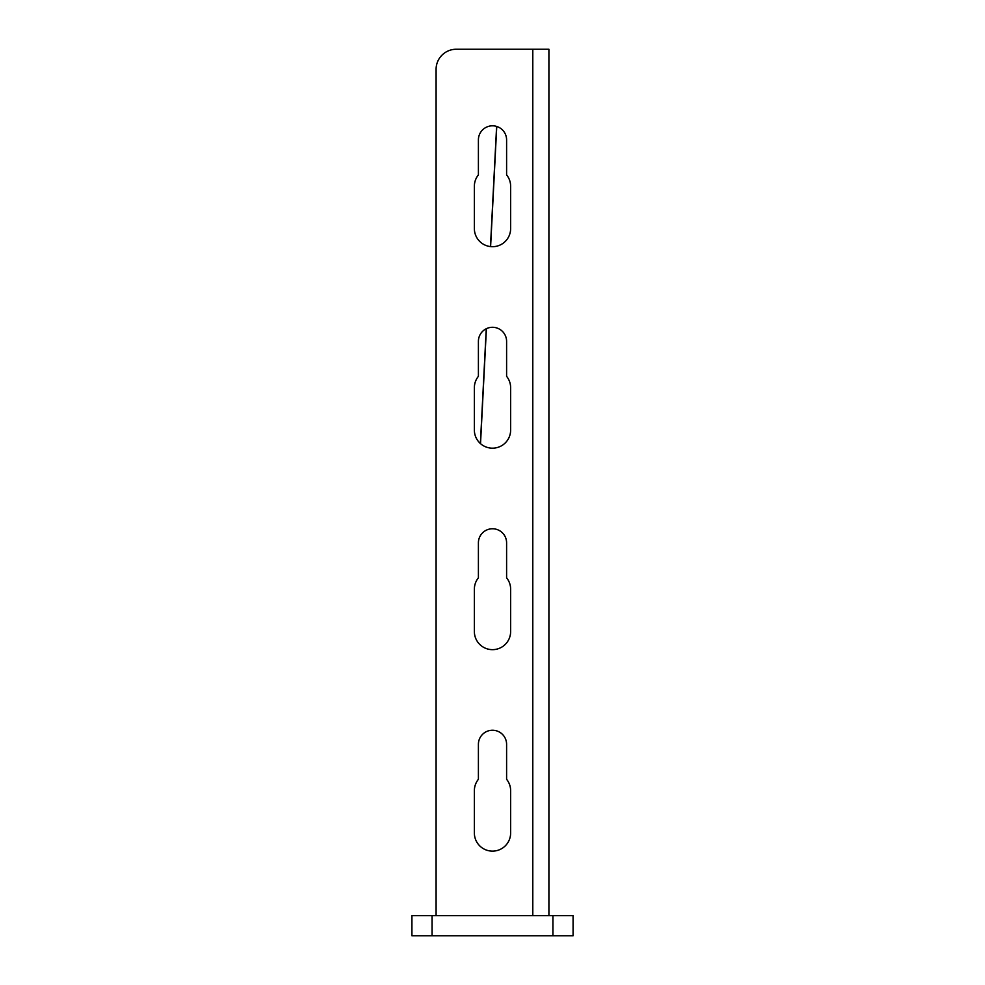 <?xml version="1.0" encoding="UTF-8"?>
<svg xmlns="http://www.w3.org/2000/svg" width="985" height="985" viewBox="0 0 985 985"><rect width="100%" height="100%" fill="white"/><g stroke="black" fill="none" stroke-linecap="round" stroke-linejoin="round"><path stroke-width="1.48" d="M548.916 915.607L548.916 49.25L456.24 49.25A20.143 20.143 0 0 0 436.084 69.393L436.084 915.607M510.636 186.251L510.636 228.569A18.136 18.136 0 0 1 492.5 246.693A18.136 18.136 0 0 1 474.364 228.569L474.364 186.251A18.136 18.136 0 0 1 478.402 174.862L478.402 139.919A14.098 14.098 0 0 1 492.5 125.809A14.098 14.098 0 0 1 506.598 139.919L506.598 174.862A18.136 18.136 0 0 1 510.636 186.251M510.636 387.733L510.636 430.039A18.136 18.136 0 0 1 492.5 448.175A18.136 18.136 0 0 1 474.364 430.039L474.364 387.733A18.136 18.136 0 0 1 478.402 376.332L478.402 341.389A14.098 14.098 0 0 1 492.5 327.291A14.098 14.098 0 0 1 506.598 341.389L506.598 376.332A18.136 18.136 0 0 1 510.636 387.733M510.636 589.215L510.636 631.52A18.136 18.136 0 0 1 492.5 649.657A18.136 18.136 0 0 1 474.364 631.52L474.364 589.215A18.136 18.136 0 0 1 478.402 577.813L478.402 542.87A14.098 14.098 0 0 1 492.5 528.76A14.098 14.098 0 0 1 506.598 542.87L506.598 577.813A18.136 18.136 0 0 1 510.636 589.215M510.636 790.684L510.636 833.002A18.136 18.136 0 0 1 492.5 851.126A18.136 18.136 0 0 1 474.364 833.002L474.364 790.684A18.136 18.136 0 0 1 478.402 779.295L478.402 744.352A14.098 14.098 0 0 1 492.5 730.242A14.098 14.098 0 0 1 506.598 744.352L506.598 779.295A18.136 18.136 0 0 1 510.636 790.684M496.612 126.425L490.468 246.582M486.258 328.744L480.385 443.533M496.748 126.462L490.604 246.595M486.405 328.67L480.52 443.656M432.058 935.75L411.915 935.75L411.915 915.607L432.058 915.607L432.058 935.75L573.085 935.75L573.085 915.607L432.058 915.607M532.799 49.25L532.799 915.607M552.942 915.607L552.942 935.75"/></g></svg>
